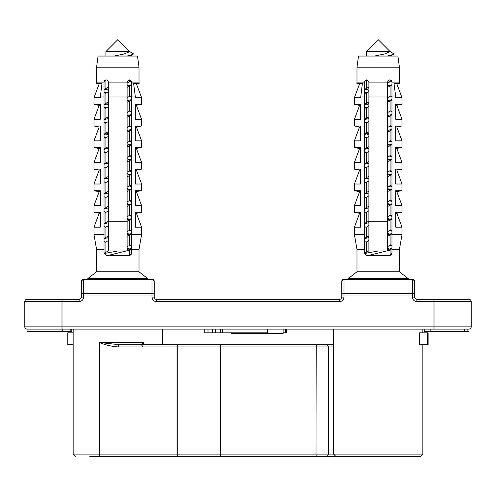 <?xml version="1.0" encoding="UTF-8"?>
<svg xmlns="http://www.w3.org/2000/svg" width="496" height="496" viewBox="0 0 496 496"><rect width="100%" height="100%" fill="white"/><g stroke="black" fill="none" stroke-linecap="round" stroke-linejoin="round"><path stroke-width="0.74" d="M220.664 329.096L220.664 332.816L235.309 332.816L235.309 333.56L283.104 333.56L283.104 329.096M215.648 329.096L215.648 332.816L220.664 332.816M204.222 329.096L204.222 332.816L215.4 332.816M208.01 329.096L208.01 332.816M283.104 332.816L286.167 332.816M430.131 329.096L430.131 331.328L464.622 331.328L464.622 329.096L467.127 329.096L467.127 331.328L468.968 331.328L468.968 329.096L62 329.096L62 326.864L24.8 326.864A2.232 2.232 0 0 0 27.032 329.096L62 329.096M231.248 333.56L231.248 332.816L231.248 333.56L235.309 333.56M222.679 329.096L222.679 332.816M267.319 329.096L267.319 332.816L235.309 332.816M152.024 279.248L83.576 279.248A2.232 2.232 0 0 0 81.344 281.48L81.344 295.052A2.232 1.581 0 0 1 83.576 293.477L83.576 279.899A2.232 1.581 180 0 0 81.344 281.48A2.232 2.232 0 0 1 83.576 279.248L83.576 279.899L152.024 279.899L152.024 293.477A2.232 1.581 0 0 1 154.256 295.052L154.256 281.48A2.232 1.581 180 0 0 152.024 279.899L152.024 279.248A2.232 2.232 0 0 1 154.256 281.48A2.232 2.232 0 0 0 152.024 279.248M468.968 329.096A2.232 2.232 0 0 0 471.2 326.864A2.232 2.232 0 0 1 468.968 329.096A2.232 2.232 0 0 0 471.2 326.864L471.2 301.568A2.232 2.232 0 0 0 468.968 299.336A2.232 2.232 0 0 1 471.2 301.568L434 301.568L434 329.096M341.744 297.104L343.976 297.104L343.976 295.052L341.744 295.052A2.232 1.581 0 0 1 343.976 293.477L343.976 279.899L412.424 279.899L412.424 279.248A2.232 2.232 0 0 1 414.656 281.48A2.232 1.581 180 0 0 412.424 279.899L412.424 293.477A2.232 1.581 0 0 1 414.656 295.052L414.656 281.48A2.232 2.232 0 0 0 412.424 279.248L343.976 279.248A2.232 2.232 0 0 0 341.744 281.48L341.744 297.104A2.232 2.232 0 0 1 339.512 299.336L156.488 299.336A2.232 2.232 0 0 1 154.256 297.104L154.256 295.052L152.024 295.052L152.024 297.104L154.256 297.104M414.656 295.052L414.656 297.104L414.656 295.052L412.424 295.052L412.424 297.104A4.464 4.464 0 0 0 416.888 301.568L434 301.568L434 299.336L416.888 299.336A2.232 2.232 0 0 1 414.656 297.104L412.424 297.104M471.2 301.568A2.232 2.232 0 0 0 468.968 299.336L434 299.336M343.976 279.899A2.232 1.581 180 0 0 341.744 281.48A2.232 2.232 0 0 1 343.976 279.248L343.976 279.899M27.032 299.336A2.232 2.232 0 0 0 24.8 301.568L79.112 301.568A4.464 4.464 0 0 0 83.576 297.104L81.344 297.104L81.344 295.052L81.344 297.104A2.232 2.232 0 0 1 79.112 299.336L27.032 299.336A2.232 2.232 0 0 0 24.8 301.568L24.8 326.864A2.232 2.232 0 0 0 27.032 329.096L27.032 331.328L71.808 331.328L71.808 329.096M62.744 329.096L62.744 331.328M70.184 329.096L70.184 331.328M464.622 331.328L467.127 331.328M424.192 329.096L424.192 331.328L430.131 331.328M73.16 344.72L67.766 344.72L67.766 332.816L73.16 332.816M142.885 344.72L143.933 342.488L140.442 344.72C141.744 344.894 142.395 345.526 142.395 346.599M333.56 344.72L119.201 344.72A2.232 0.856 90 0 0 118.352 346.952L333.56 346.952M422.84 344.72L422.84 454.088L328.476 454.088L328.476 346.952L327.831 345.383L326.244 344.72L221.018 344.72A2.232 0.49 90 0 0 220.528 346.952L220.528 454.088L177.239 454.088A2.232 0.756 90 0 0 177.99 456.32L311.104 456.32M119.201 344.72L99.25 342.488C105.425 345.011 111.792 346.499 118.352 346.952M89.757 456.32L306.175 456.32M160.208 456.32L151.974 456.32M108.097 456.32L99.088 456.32M92.634 456.32L89.77 456.32M387.5 247.888L390.104 249.488L389.534 250.238L368.584 255.44M387.5 233.008L390.085 234.608L389.472 235.389L387.5 236.208M368.9 240.448L366.308 242.048L366.296 252.092M394.053 83.799L396.8 83.799L402.008 97.712L395.752 97.712L395.752 96.968L391.964 96.968L391.964 253.208L389.732 255.44L366.668 255.44L364.436 253.208L368.9 250.871M387.5 246.617L389.868 245.514L390.104 244.987M390.104 215.183L387.5 216.864L387.5 218.135L390.104 219.728L389.484 220.484L387.5 221.328M368.9 225.575L366.308 227.168L366.296 237.218M364.436 238.384L368.9 235.984M387.5 231.744L390.085 230.144M387.5 203.255L390.123 204.848L389.534 205.586L387.5 206.441M368.9 210.695L366.296 212.406M364.436 223.479L368.9 221.111M390.104 160.208L390.104 170.624L387.5 172.224L387.5 173.495L390.092 175.088L390.104 185.504L389.298 186.391L387.5 187.104L387.5 188.368L390.092 189.968L389.496 190.737L387.5 191.568M368.9 195.808L366.296 197.458M364.436 208.605L368.9 206.231M387.5 201.977L390.104 200.279M390.092 175.088L389.465 175.857L387.5 176.688M368.9 180.928L366.315 182.528M366.296 192.944L366.922 192.181L368.9 191.344M390.104 155.608L387.5 157.337L387.5 158.615L390.123 160.208L389.515 160.952L387.5 161.801M368.9 166.055L366.296 167.704M366.569 178.56L366.315 178.064L366.928 177.283L368.9 176.464M387.5 143.728L390.104 145.328L389.527 146.078L387.5 146.921M368.9 151.175L366.296 152.898M366.581 163.686L366.482 162.738L368.9 161.591M389.837 129.952L390.085 130.448L389.465 131.229L387.5 132.048M368.9 136.288L366.315 137.888M366.55 148.806L366.284 148.304L366.897 147.56L368.9 146.711M387.5 142.457L389.757 141.453L390.104 140.864L390.104 130.82M389.856 115.066L390.11 115.568L389.49 116.318L387.5 117.168M368.9 121.415L366.302 123.008L366.296 133.424M368.9 135.024L367.195 134.36L366.315 133.424L366.941 132.649L368.9 131.824M387.5 127.584L390.085 125.984M390.104 110.72L391.964 111.879L391.964 99.913L387.5 102.281M368.9 106.535L366.296 108.252M366.581 119.046L366.302 118.544L366.854 117.806L368.9 116.951M387.5 112.704L390.104 110.992M389.825 85.306L390.085 85.808M391.964 85.027L387.5 87.408M368.9 91.648L366.302 93.248L366.296 103.664M368.9 105.257L366.277 103.664L366.873 102.926L368.9 102.071M387.5 97.817L390.104 96.131M368.9 90.377L366.711 89.423L366.302 88.784L366.928 88.021L368.9 87.184M387.5 82.944L389.106 82.33L390.085 81.344M390.104 55.478L390.104 56.048L391.821 55.019M374.511 56.048L384.66 53.946L390.104 51.584L366.296 51.584L366.296 56.048M366.296 51.584L378.2 39.68L390.104 51.584L393.824 53.816L393.353 54.386L387.395 56.048M391.964 84.748L387.5 85.783M368.9 88.803L364.436 89.85M364.436 92.188L366.581 92.746M391.964 99.622L387.5 100.663M368.9 103.683L364.436 104.737M364.436 107.055L366.556 107.62M391.964 114.495L387.5 115.549M368.9 118.569L364.436 119.604M364.436 121.942L366.55 122.506M389.831 126.48L391.964 127.044L391.964 114.768L389.49 116.318M391.964 129.388L387.5 130.423M368.9 133.443L364.436 134.484M364.436 136.828L366.575 137.386M389.856 141.366L391.964 141.93M391.964 144.268L387.5 145.303M368.9 148.323L364.436 149.377M364.436 151.702L366.575 152.266M389.831 156.246L391.964 156.817M391.964 159.135L387.5 160.189M368.9 163.209L364.436 164.25M389.819 171.126L391.964 171.684M391.964 174.022L387.5 175.069M368.9 178.089L364.436 179.124M389.844 186.006L391.964 186.564M391.964 188.908L387.5 189.943M368.9 192.963L364.436 194.01M389.85 200.886L391.964 201.457M391.964 203.775L387.5 204.823M368.9 207.849L364.436 208.897M389.819 215.766L391.964 216.33M391.964 218.655L387.5 219.709M368.9 222.729L364.436 223.764M389.831 230.64L391.964 231.204M391.964 233.548L387.5 234.583M368.9 237.603L364.436 238.644M389.856 245.526L391.964 246.097M391.964 248.422L387.5 249.463M378.212 250.976L364.461 253.53M127.1 247.888L129.704 249.488L129.134 250.238L108.184 255.44M127.1 233.008L129.685 234.608L129.072 235.389L127.1 236.208M108.5 240.448L105.908 242.048L105.896 252.092M133.653 83.799L136.4 83.799L141.608 97.712L135.352 97.712L135.352 96.968L131.564 96.968L131.564 253.208L129.332 255.44L106.268 255.44L104.036 253.208L108.5 250.871M127.1 246.617L129.468 245.514L129.704 244.987M129.704 215.183L127.1 216.864L127.1 218.135L129.704 219.728L129.084 220.484L127.1 221.328M108.5 225.575L105.908 227.168L105.896 237.218M104.036 238.384L108.5 235.984M127.1 231.744L129.685 230.144M127.1 203.255L129.723 204.848L129.134 205.586L127.1 206.441M108.5 210.695L105.896 212.406M104.036 223.479L108.5 221.111M129.704 160.208L129.704 170.624L127.1 172.224L127.1 173.495L129.692 175.088L129.704 185.504L128.898 186.391L127.1 187.104L127.1 188.368L129.692 189.968L129.096 190.737L127.1 191.568M108.5 195.808L105.896 197.458M104.036 208.605L108.5 206.231M127.1 201.977L129.704 200.279M129.692 175.088L129.065 175.857L127.1 176.688M108.5 180.928L105.915 182.528M105.896 192.944L106.522 192.181L108.5 191.344M129.704 155.608L127.1 157.337L127.1 158.615L129.723 160.208L129.115 160.952L127.1 161.801M108.5 166.055L105.896 167.704M106.169 178.56L105.915 178.064L106.528 177.283L108.5 176.464M127.1 143.728L129.704 145.328L129.127 146.078L127.1 146.921M108.5 151.175L105.896 152.898M106.181 163.686L106.082 162.738L108.5 161.591M129.437 129.952L129.685 130.448L129.065 131.229L127.1 132.048M108.5 136.288L105.915 137.888M106.15 148.806L105.884 148.304L106.497 147.56L108.5 146.711M127.1 142.457L129.357 141.453L129.704 140.864L129.704 130.82M129.456 115.066L129.71 115.568L129.09 116.318L127.1 117.168M108.5 121.415L105.902 123.008L105.896 133.424M108.5 135.024L106.795 134.36L105.915 133.424L106.541 132.649L108.5 131.824M127.1 127.584L129.685 125.984M131.564 99.913L127.1 102.281M108.5 106.535L105.896 108.252M106.181 119.046L105.902 118.544L106.454 117.806L108.5 116.951M127.1 112.704L129.704 110.992M129.425 85.306L129.685 85.808M131.564 85.027L127.1 87.408M108.5 91.648L105.902 93.248L105.896 103.664M108.5 105.257L105.877 103.664L106.473 102.926L108.5 102.071M127.1 97.817L129.704 96.131M108.5 90.377L106.311 89.423L105.902 88.784L106.528 88.021L108.5 87.184M127.1 82.944L128.706 82.33L129.685 81.344M129.704 55.478L129.704 56.048L131.421 55.019M114.111 56.048L124.26 53.946L129.704 51.584L105.896 51.584L105.896 56.048M105.896 51.584L117.8 39.68L129.704 51.584L133.424 53.816L132.953 54.386L126.995 56.048M131.564 84.748L127.1 85.783M108.5 88.803L104.036 89.85M104.036 92.188L106.181 92.746M131.564 99.622L127.1 100.663M108.5 103.683L104.036 104.737M104.036 107.055L106.156 107.62M131.564 114.495L127.1 115.549M108.5 118.569L104.036 119.604M104.036 121.942L106.15 122.506M129.431 126.48L131.564 127.044M131.564 129.388L127.1 130.423M108.5 133.443L104.036 134.484M104.036 136.828L106.175 137.386M129.456 141.366L131.564 141.93M131.564 144.268L127.1 145.303M108.5 148.323L104.036 149.377M104.036 151.702L106.175 152.266M129.431 156.246L131.564 156.817M131.564 159.135L127.1 160.189M108.5 163.209L104.036 164.25M129.419 171.126L131.564 171.684M131.564 174.022L127.1 175.069M108.5 178.089L104.036 179.124M129.444 186.006L131.564 186.564M131.564 188.908L127.1 189.943M108.5 192.963L104.036 194.01M129.45 200.886L131.564 201.457M131.564 203.775L127.1 204.823M108.5 207.849L104.036 208.897M129.419 215.766L131.564 216.33M131.564 218.655L127.1 219.709M108.5 222.729L104.036 223.764M129.431 230.64L131.564 231.204M131.564 233.548L127.1 234.583M108.5 237.603L104.036 238.644M129.456 245.526L131.564 246.097M131.564 248.422L127.1 249.463M117.812 250.976L104.061 253.53M104.036 253.208L104.036 82.088C105.462 79.149 106.95 79.149 108.5 82.088L108.5 250.976L127.1 250.976L127.1 82.088C128.65 79.149 130.138 79.149 131.564 82.088L130.857 80.457L131.446 81.369M108.5 221.216L127.1 221.216M147.585 279.248A0.372 0.372 0 0 0 147.808 278.578L139.004 271.808L96.596 271.808L87.792 278.578L88.015 279.248M135.352 96.968L133.585 83.278L139.215 83.278L136.4 83.799M136.4 105.375L141.608 119.288L135.352 119.288L135.352 104.408L141.608 104.408L135.352 105.375M136.4 126.951L141.608 140.864L135.352 140.864L135.352 125.984L141.608 125.984L135.352 126.951M136.4 148.527L141.608 162.44L135.352 162.44L135.352 147.56L141.608 147.56L135.352 148.527M136.4 170.103L141.608 184.016L135.352 184.016L135.352 169.136L141.608 169.136L135.352 170.103M136.4 191.679L141.608 205.592L135.352 205.592L135.352 190.712L141.608 190.712L135.352 191.679M135.352 213.255L136.4 213.255L141.608 227.168L141.608 234.608L131.564 234.608M141.608 227.168L135.352 227.168L135.352 212.288L141.608 212.288L141.608 205.592M101.947 83.799L96.385 83.278L102.015 83.278L100.248 97.712L93.992 97.712L93.992 104.408L100.248 104.408L100.248 119.288L93.992 119.288L93.992 125.984L100.248 125.984L100.248 140.864L93.992 140.864L93.992 147.56L100.248 147.56L100.248 162.44L93.992 162.44L93.992 169.136L100.248 169.136L100.248 184.016L93.992 184.016L93.992 190.712L100.248 190.712L100.248 205.592L93.992 205.592L93.992 212.288L100.248 212.288L100.248 227.168L93.992 227.168L93.992 234.608L104.036 234.608M93.992 119.288L99.2 105.375L100.248 105.375M93.992 140.864L99.2 126.951L100.248 126.951M93.992 162.44L99.2 148.527L100.248 148.527M93.992 184.016L99.2 170.103L100.248 170.103M93.992 205.592L99.2 191.679L100.248 191.679M104.036 96.968L100.248 96.968M93.992 227.168L99.2 213.255L100.248 213.255M130.857 80.457L129.704 79.887L129.704 81.344M139.004 67.208L137.516 56.048L98.084 56.048L96.596 67.208L139.004 67.208L139.004 82.088L131.564 82.088L131.564 97.625M130.857 254.839L131.446 253.927L130.857 254.839L129.704 255.409L129.704 249.488M131.446 253.927L131.564 253.208M105.896 88.784L105.896 79.887L104.743 80.457L104.154 81.369L104.743 80.457M104.036 82.088L96.596 82.088L96.385 83.278M127.1 82.088L108.5 82.088M127.1 96.968L108.5 96.968M139.004 271.808L139.004 249.488L131.564 249.488M104.036 249.488L96.596 249.488L96.596 271.808M364.436 253.208L364.436 82.088C365.862 79.149 367.35 79.149 368.9 82.088L368.9 250.976L387.5 250.976L387.5 82.088C389.05 79.149 390.538 79.149 391.964 82.088L391.257 80.457L391.846 81.369M368.9 221.216L387.5 221.216M407.985 279.248A0.372 0.372 0 0 0 408.208 278.578L399.404 271.808L356.996 271.808L348.192 278.578L348.415 279.248M395.752 96.968L393.985 83.278L399.615 83.278L396.8 83.799M396.8 105.375L402.008 119.288L395.752 119.288L395.752 104.408L402.008 104.408L395.752 105.375M396.8 126.951L402.008 140.864L395.752 140.864L395.752 125.984L402.008 125.984L395.752 126.951M396.8 148.527L402.008 162.44L395.752 162.44L395.752 147.56L402.008 147.56L395.752 148.527M396.8 170.103L402.008 184.016L395.752 184.016L395.752 169.136L402.008 169.136L395.752 170.103M396.8 191.679L402.008 205.592L395.752 205.592L395.752 190.712L402.008 190.712L395.752 191.679M395.752 213.255L396.8 213.255L402.008 227.168L402.008 234.608L391.964 234.608L391.964 97.297M402.008 227.168L395.752 227.168L395.752 212.288L402.008 212.288L402.008 205.592M362.347 83.799L356.785 83.278L362.415 83.278L360.648 97.712L354.392 97.712L354.392 104.408L360.648 104.408L360.648 119.288L354.392 119.288L354.392 125.984L360.648 125.984L360.648 140.864L354.392 140.864L354.392 147.56L360.648 147.56L360.648 162.44L354.392 162.44L354.392 169.136L360.648 169.136L360.648 184.016L354.392 184.016L354.392 190.712L360.648 190.712L360.648 205.592L354.392 205.592L354.392 212.288L360.648 212.288L360.648 227.168L354.392 227.168L354.392 234.608L364.436 234.608M354.392 119.288L359.6 105.375L360.648 105.375M354.392 140.864L359.6 126.951L360.648 126.951M354.392 162.44L359.6 148.527L360.648 148.527M354.392 184.016L359.6 170.103L360.648 170.103M354.392 205.592L359.6 191.679L360.648 191.679M364.436 96.968L360.648 96.968M354.392 227.168L359.6 213.255L360.648 213.255M391.257 80.457L390.104 79.887L390.104 81.344M399.404 67.208L397.916 56.048L358.484 56.048L356.996 67.208L399.404 67.208L399.404 82.088L391.964 82.088L391.964 96.968M389.465 131.229L391.964 129.654L391.964 233.951M391.257 254.839L391.846 253.927L391.257 254.839L390.104 255.409L390.104 249.488M391.846 253.927L391.964 253.208M366.296 88.784L366.296 79.887L365.143 80.457L364.554 81.369L365.143 80.457M364.436 82.088L356.996 82.088L356.785 83.278M387.5 82.088L368.9 82.088M387.5 96.968L368.9 96.968M399.404 271.808L399.404 249.488L391.964 249.488M364.436 249.488L356.996 249.488L356.996 271.808M427.924 332.816L419.523 332.816L419.523 344.72L428.098 344.72L428.098 332.816M275.85 456.32L170.711 456.32M177.642 344.72A2.232 0.626 90 0 0 177.016 346.952L177.016 454.088A2.232 0.626 90 0 0 177.642 456.32L185.783 456.32M333.56 329.096L333.56 454.088L335.792 456.32L420.608 456.32L422.84 454.088M190.724 456.32L344.119 456.32M412.281 456.32L408.847 456.32M406.367 456.32L402.944 456.32M212.344 329.096L212.344 332.816M215.028 329.096L215.028 332.816M285.398 329.096L285.398 332.816M254.243 332.816L254.243 333.56M471.2 326.864L62 326.864L62 299.336M416.888 299.336L416.888 301.568M412.424 293.477L412.424 295.052L343.976 295.052L343.976 293.477L412.424 293.477M339.512 299.336L339.512 301.568A4.464 4.464 0 0 0 343.976 297.104M152.024 297.104A4.464 4.464 0 0 0 156.488 301.568L156.488 299.336M156.488 301.568L339.512 301.568M83.576 297.104L83.576 293.477L152.024 293.477L152.024 295.052L81.344 295.052M79.112 301.568L79.112 299.336M316.25 344.72L315.983 454.088L220.528 454.088A2.232 0.49 -90 0 0 221.018 456.32M220.608 344.72A2.232 0.335 90 0 0 220.274 346.952L220.274 454.088A2.232 0.335 -90 0 0 220.608 456.32M177.99 344.72A2.232 0.756 90 0 0 177.239 346.952L177.239 454.088L99.25 454.088L99.25 342.488L143.933 342.488L143.933 344.72M316.25 456.32L315.983 454.088L328.476 454.088L327.831 455.657L326.244 456.32M73.16 329.096L73.16 454.088L99.25 454.088A2.232 0.93 90 0 0 100.18 456.32M147.808 278.578L87.792 278.578M408.208 278.578L348.192 278.578M427.62 332.816L427.62 344.72M419.945 344.72L419.945 332.816M286.558 332.816L286.558 329.096M67.766 344.72L67.766 332.816M73.16 454.088L75.392 456.32M162.44 329.096L162.44 344.72M390.104 245.024L390.104 234.608M390.104 230.144L390.104 219.728M390.104 215.264L390.104 204.848M366.296 222.313L366.296 212.288M390.104 200.384L390.104 189.968M366.296 207.446L366.296 197.408M366.296 192.578L366.296 182.528M366.296 177.686L366.296 167.648M390.104 155.744L390.104 145.719M366.296 162.8L366.296 152.768M366.296 148.304L366.296 137.888M390.104 125.984L390.104 115.568M390.104 111.104L390.104 101.072M366.296 118.544L366.296 108.128M390.104 96.224L390.104 86.192M389.534 250.232L391.964 248.713M389.472 235.389L391.964 233.821M366.296 242.439L364.436 241.273M389.484 220.484L391.964 218.928M366.296 227.534L364.436 226.368M389.534 205.586L391.964 204.067M366.296 212.66L364.436 211.494M389.496 190.737L391.964 189.193M366.296 197.799L364.436 196.633M389.465 175.857L391.964 174.288M366.296 182.906L364.436 181.741M389.515 160.952L391.964 159.414M366.296 168.014L364.436 166.848M389.527 146.078L391.964 144.553M366.296 153.152L364.436 151.987M366.296 138.272L364.436 137.107M366.296 123.374L364.436 122.208M366.296 108.5L364.436 107.341M366.296 93.639L364.436 92.473M390.681 56.048L393.353 54.386M391.964 82.138L390.104 80.972M364.436 89.584L366.928 88.021M391.964 97.024L390.104 95.858M364.436 104.451L366.873 102.926M364.436 119.319L366.885 117.781M391.964 126.771L390.104 125.606M364.436 134.224L366.935 132.649M391.964 141.664L390.104 140.498M364.436 149.098L366.897 147.56M391.964 156.525L390.104 155.366M364.436 163.959L366.866 162.44M391.964 171.399L390.104 170.233M364.436 178.851L366.928 177.283M391.964 186.304L390.104 185.138M364.436 193.744L366.922 192.181M391.964 201.178L390.104 200.018M391.964 216.039L390.104 214.873M391.964 230.931L390.104 229.766M391.964 245.824L390.104 244.658M129.704 245.024L129.704 234.608M129.704 230.144L129.704 219.728M129.704 215.264L129.704 204.848M105.896 222.313L105.896 212.288M129.704 200.384L129.704 189.968M105.896 207.446L105.896 197.408M105.896 192.578L105.896 182.528M105.896 177.686L105.896 167.648M129.704 155.744L129.704 145.719M105.896 162.8L105.896 152.768M105.896 148.304L105.896 137.888M129.704 125.984L129.704 115.568M129.704 111.104L129.704 101.072M105.896 118.544L105.896 108.128M129.704 96.224L129.704 86.192M129.134 250.232L131.564 248.713M129.072 235.389L131.564 233.821M105.896 242.439L104.036 241.273M129.084 220.484L131.564 218.928M105.896 227.534L104.036 226.368M129.134 205.586L131.564 204.067M105.896 212.66L104.036 211.494M129.096 190.737L131.564 189.193M105.896 197.799L104.036 196.633M129.065 175.857L131.564 174.288M105.896 182.906L104.036 181.741M129.115 160.952L131.564 159.414M105.896 168.014L104.036 166.848M129.127 146.078L131.564 144.553M105.896 153.152L104.036 151.987M129.065 131.229L131.564 129.654M105.896 138.272L104.036 137.107M129.09 116.318L131.564 114.768M105.896 123.374L104.036 122.208M105.896 108.5L104.036 107.341M105.896 93.639L104.036 92.473M130.281 56.048L132.953 54.386M131.564 82.138L129.704 80.972M104.036 89.584L106.528 88.021M131.564 97.024L129.704 95.858M104.036 104.451L106.473 102.926M131.564 111.879L129.704 110.72M104.036 119.319L106.485 117.781M131.564 126.771L129.704 125.606M104.036 134.224L106.535 132.649M131.564 141.664L129.704 140.498M104.036 149.098L106.497 147.56M131.564 156.525L129.704 155.366M104.036 163.959L106.466 162.44M131.564 171.399L129.704 170.233M104.036 178.851L106.528 177.283M131.564 186.304L129.704 185.138M104.036 193.744L106.522 192.181M131.564 201.178L129.704 200.018M131.564 216.039L129.704 214.873M131.564 230.931L129.704 229.766M131.564 245.824L129.704 244.658M141.608 97.712L141.608 104.408M141.608 119.288L141.608 125.984M141.608 140.864L141.608 147.56M141.608 162.44L141.608 169.136M141.608 184.016L141.608 190.712M136.4 213.255L141.608 212.288M99.2 83.799L93.992 97.712M99.2 105.375L93.992 104.408M99.2 126.951L93.992 125.984M99.2 148.527L93.992 147.56M99.2 170.103L93.992 169.136M99.2 191.679L93.992 190.712M99.2 213.255L93.992 212.288M96.596 67.208L96.596 82.088M139.004 249.488L141.608 234.608M139.004 82.088L139.215 83.278M96.596 249.488L93.992 234.608M402.008 97.712L402.008 104.408M402.008 119.288L402.008 125.984M402.008 140.864L402.008 147.56M402.008 162.44L402.008 169.136M402.008 184.016L402.008 190.712M396.8 213.255L402.008 212.288M359.6 83.799L354.392 97.712M359.6 105.375L354.392 104.408M359.6 126.951L354.392 125.984M359.6 148.527L354.392 147.56M359.6 170.103L354.392 169.136M359.6 191.679L354.392 190.712M359.6 213.255L354.392 212.288M356.996 67.208L356.996 82.088M399.404 249.488L402.008 234.608M399.404 82.088L399.615 83.278M356.996 249.488L354.392 234.608M422.84 329.096L422.84 332.816"/></g></svg>
